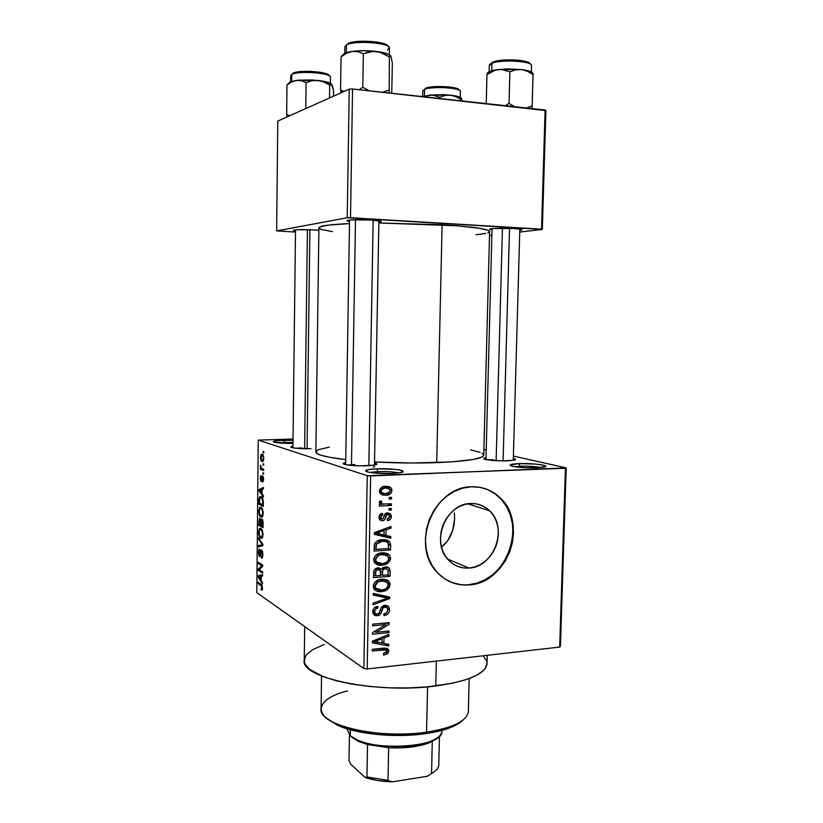 <?xml version="1.0" encoding="UTF-8"?>
<svg xmlns="http://www.w3.org/2000/svg" width="823" height="823" viewBox="0 0 823 823"><rect width="100%" height="100%" fill="white"/><g stroke="black" fill="none" stroke-linecap="round" stroke-linejoin="round"><path stroke-width="1.23" d="M520.064 466.219L514.509 466.703L520.064 466.219L520.033 467.382L517.009 467.063L512.39 466.291L510.095 465.016L518.963 463.616L520.064 466.219C528.623 466.024 535.67 466.476 541.225 467.577C535.67 466.476 528.623 466.024 520.064 466.219L518.963 463.616L535.567 464.069L543.201 465.129L545.772 466.394L537.069 467.845C525.897 468.071 517.338 467.454 511.392 466.013C508.429 464.81 510.949 464.007 518.963 463.616C532.779 462.999 551.77 465.571 544.219 467.125L526.854 467.814L520.013 467.382L520.064 466.219M284.501 442.465L278.318 442.856L284.501 442.465L284.491 443.268L284.501 442.465L292.988 442.537L284.501 442.465L283.863 440.233L284.501 442.465M292.978 443.36C284.141 443.443 277.886 443.041 274.193 442.167C271.991 441.19 275.211 440.542 283.863 440.233L293.019 440.295L278.668 440.49L273.884 441.221L273.359 441.519L274.11 442.146L292.978 443.36M377.85 471.589L369.805 472.412L377.85 471.589L377.819 473.266L377.85 471.589C386.779 471.363 393.775 471.816 398.826 472.927C393.775 471.816 386.779 471.363 377.85 471.589L376.924 468.822L377.85 471.589M391.995 473.462C381.07 473.719 372.778 473.174 367.13 471.816C363.54 470.345 366.801 469.347 376.924 468.822L394.392 469.305L399.68 470.026L403.177 471.394L400.348 472.69L391.995 473.462L374.043 472.958L368.735 472.207L365.494 470.828L368.611 469.552L376.924 468.822C391.799 468.164 409.309 470.725 401.305 472.484L391.995 473.462M468.935 568.065C460.685 568.559 453.699 565.71 447.979 559.527C430.511 541.771 446.097 503.45 470.571 503.532L476.198 503.861L481.558 505.415L486.444 508.13L490.662 511.885L494.078 516.546L496.547 521.926L497.997 527.821L498.368 534.014L497.658 540.279L495.888 546.369L493.111 552.058L489.448 557.15L485.035 561.44L480.015 564.773L474.583 567.006L468.935 568.065L463.308 567.88L457.897 566.471L452.917 563.868L448.566 560.175L445.027 555.525L442.424 550.103L440.881 544.106L440.459 537.779L441.179 531.37L443.011 525.136L445.871 519.334L449.656 514.18L454.214 509.869L459.357 506.587L464.882 504.448L470.571 503.532C477.947 503.275 484.294 505.692 489.613 510.785C508.439 527.605 494.222 567.284 468.935 568.065L447.517 558.992L468.935 568.065M449.481 581.501C455.51 584.196 461.857 585.266 468.513 584.731L468.976 584.937C456.065 585.791 445.192 581.285 436.344 571.429C410.338 544.044 434.575 486.342 471.466 486.794L462.793 488.142L454.358 491.352L446.488 496.32L439.503 502.874L433.69 510.744L429.297 519.622L426.489 529.158L425.398 538.962L426.067 548.632L428.444 557.799L432.445 566.07L437.887 573.137L444.554 578.723L452.156 582.633L460.407 584.721L468.976 584.937L477.535 583.281L485.755 579.845L493.347 574.763L500.014 568.23L505.538 560.525L509.715 551.904L512.39 542.696L513.47 533.232L512.924 523.87L510.754 514.941L507.04 506.773L501.907 499.684L495.539 493.944L488.152 489.767L480.025 487.35L471.466 486.794C482.329 486.475 491.732 489.994 499.643 497.349C528.808 522.554 507.729 583.404 468.976 584.937L468.513 584.731C507.246 583.198 528.315 522.389 499.17 497.215C494.623 492.915 489.397 489.891 483.482 488.142M492.01 229.946L490.024 229.514C486.794 228.475 502.565 227.806 513.964 228.537L493.512 228.516L489.808 229.133L492.01 229.946M349.528 221.531L347.46 221.048C344.117 219.916 358.756 219.257 370.885 220.029L352.007 219.875L347.378 220.492L349.528 221.531M295.508 231.006L293.595 230.584C293.76 229.617 300.529 229.38 313.913 229.895L297.247 229.74L293.472 230.224L295.508 231.006M301.496 447.897L295.992 448.257L301.496 447.897L301.485 448.638L301.496 447.897M311.012 448.71C302.113 448.854 295.683 448.463 291.702 447.547C290.169 447.043 290.581 446.58 292.947 446.169L290.92 447.198L294.624 448.093L311.012 448.71M507.472 460.829C497.462 461.003 489.911 460.479 484.809 459.255C483.039 458.648 483.44 458.123 486.002 457.691L483.78 458.39L485.632 459.481L501.485 460.88L513.902 460.242L515.445 459.244L513.315 458.483C515.928 459.09 516.258 459.646 514.293 460.16L507.472 460.829M354.631 464.501L348.006 465.067L354.631 464.501M366.595 465.808C356.791 466.024 349.456 465.551 344.6 464.388C342.553 463.719 342.924 463.112 345.701 462.567L343.284 463.555L345.989 464.728L360.083 465.869L374.177 465.16L376.903 464.069L374.527 463.02C377.356 463.668 377.644 464.295 375.391 464.913L366.595 465.808M388.826 584.124L388.878 581.388L388.826 584.124M389.649 541.729L387.232 540.186L383.868 539.641L376.862 541.225L374.383 544.281L374.043 551.081L390.544 549.949L390.627 544.476L389.66 541.729M390.575 493.543L391.748 491.64L391.789 489.376L390.658 487.545L388.672 486.516L382.438 486.928L379.619 489.963L380 493.203L382.304 494.962L386.656 495.23L390.575 493.543M492.987 459.697L492.967 460.479L492.987 459.697L488.605 460.016M304.685 626.581L304.253 660.036C299.418 677.648 376.07 694.149 435.779 685.971L436.344 661.106L435.779 685.971C468.39 681.31 485.467 673.934 487.021 663.863L487.247 655.314M483.749 455.088L482.175 456.94L473.626 459.419L451.518 461.898L411.551 463.01L374.547 461.96C395.904 463.082 416.633 463.308 436.715 462.639L442.105 224.741L436.715 462.639C466.734 461.364 482.412 458.915 483.739 455.304L489.603 231.52C488.42 228.969 472.587 226.706 442.105 224.741L378.847 222.992L457.125 225.79L479.511 228.3L488.08 230.327L489.592 231.664M483.893 449.471L486.208 449.986L483.893 449.471M513.387 456.076L566.193 467.896L560.422 646.25L566.193 467.896L513.387 456.076M367.233 475.694L363.859 668.533L256.807 592.632L258.227 440.099L367.233 475.694L565.432 468.266L559.661 647.084L367.202 668.965L370.628 475.931L566.193 467.896L565.432 468.266L559.661 647.084L560.422 646.25L559.661 647.084L367.202 668.965L363.859 668.533L367.202 668.965L370.628 475.931L367.233 475.694L258.227 440.099L293.029 439.029L258.227 440.099L256.807 592.632L363.859 668.533L367.233 475.694M263.792 458.514L263.226 455.345L261.416 454.275L260.459 457.063L261.2 460.777L263.051 461.364L263.792 458.514C263.607 455.757 263.051 454.347 262.126 454.255L261.251 454.378L260.459 457.29C260.634 459.985 261.179 461.394 262.084 461.518L262.99 461.425L263.792 458.514M263.627 469.213L261.303 468.061L260.552 465.221L260.397 469.244L263.617 470.519L263.627 469.213L261.303 468.061L260.552 465.221L260.397 469.244L263.617 470.519L263.627 469.213M263.586 479.47L263.319 477.011L262.393 475.848L261.004 480.035L260.84 475.612L260.263 477.834L260.788 481.095L261.683 481.126L262.486 477.227L263.134 479.181L262.516 482.206L263.586 479.788L262.146 475.941L261.086 480.107L260.798 475.643L260.263 478.132L261.148 481.434L262.465 477.247L263.134 479.181L262.516 482.206L263.586 479.47M263.309 502.586L262.403 497.894L261.117 496.629L259.924 496.639L259.008 498.666L258.875 504.252L263.267 506.392L263.309 502.586C263.103 498.861 262.372 496.886 261.117 496.629L259.821 496.722L259.008 498.666L258.875 504.252L263.267 506.392L263.309 502.586M263.103 523.665L262.342 519.529L261.21 519.097L260.747 520.249L259.41 518.387L258.679 525.311L263.062 527.666L263.103 523.665C263.093 521.041 262.671 519.508 261.837 519.046L260.747 520.249L259.348 518.428L258.679 525.311L263.062 527.666L263.103 523.665M262.897 544.394L258.556 537.851L258.545 539.188L262.372 544.805L258.484 545.567L258.473 546.884L262.887 545.659L262.897 544.394L258.556 537.851L258.545 539.188L262.372 544.805L258.484 545.567L258.473 546.884L262.887 545.659L262.897 544.394M262.63 571.862L259.132 569.588L262.691 566.45L262.702 565.062L258.329 562.304L258.319 563.58L261.817 565.802L258.268 568.95L258.257 570.298L262.619 573.147L262.63 571.862L259.132 569.588L262.691 566.45L262.702 565.062L258.329 562.304L258.319 563.58L261.817 565.802L258.268 568.95L258.257 570.298L262.619 573.147L262.63 571.862M262.198 589.978L262.043 585.39L258.144 582.273L258.134 583.538L261.827 586.449L261.138 590.009L262.146 590.05L262.537 588.188L261.097 584.279L258.144 582.273L258.134 583.538L261.704 586.171L262.023 587.776L261.765 588.784L261.097 588.692L261.138 590.009L262.198 589.978M262.527 582.612L261.23 580.626L261.272 576.203L262.599 575.956L262.609 574.608L258.206 575.812L258.185 577.139L262.516 583.96L261.23 580.626L261.272 576.203L262.599 575.956L262.609 574.608L258.206 575.812L258.185 577.139L262.516 583.96L262.527 582.612M262.856 554.774L262.527 551.636L261.303 549.908L260.027 555.165L259.266 555.041L258.906 551.791L259.749 550.536L259.214 549.178L258.371 552.284L259.07 556.142L259.739 556.718L260.335 556.204L261.436 551.235L262.342 554.342L261.333 558.117L262.383 557.685L262.856 554.774L261.621 549.99L261.066 550.011L259.543 555.371L258.875 552.552L259.698 549.219L259.05 549.28L258.371 552.284L259.523 556.636L261.303 551.297L262.342 554.342L261.333 558.117L262.095 558.076L262.856 554.774M262.321 537.851L263.051 533.962L261.92 529.426L259.667 528.294L258.556 532.337L259.317 536.421L260.613 538.139L261.971 538.232L263.051 534.528L262.414 530.465L260.85 528.325L259.564 528.376L258.556 532.028C258.813 535.752 259.564 537.831 260.809 538.263L262.321 537.851M262.527 516.638L263.257 512.708L262.126 508.213L259.873 507.194L258.751 511.309L259.512 515.363L260.809 517.019L262.177 517.039L263.257 513.274L262.619 509.221L261.045 507.163L259.801 507.256L258.751 511.001C259.008 514.714 259.759 516.762 261.004 517.132L262.527 516.638M263.381 495.569L262.064 493.841L262.105 489.356L263.442 488.821L263.453 487.453L259.008 489.634L258.998 490.981L263.36 496.927L263.381 495.569L262.064 493.841L262.105 489.356L263.442 488.821L263.453 487.453L259.008 489.634L258.998 490.981L263.36 496.927L263.381 495.569M263.597 472.947L262.959 472.69L262.949 473.986L263.586 474.243L262.959 472.69L262.949 473.986L263.586 474.243L263.597 472.947M263.679 463.997L263.051 463.75L263.031 465.057L263.669 465.304L263.051 463.75L263.031 465.057L263.669 465.304L263.679 463.997M263.802 451.673L263.165 451.446L263.792 452.979L263.165 451.446L263.154 452.753L263.792 452.979L263.802 451.673M391.563 497.359L389.207 497.473L389.176 499.088L391.532 498.975L391.563 497.359L389.207 497.473L389.176 499.088L391.532 498.975L391.563 497.359M391.347 508.46L389.001 508.583L388.97 510.209L391.316 510.085L391.347 508.46L389.001 508.583L388.97 510.209L391.316 510.085L391.347 508.46M390.812 536.534L385.925 535.454L386.028 529.858L390.966 528.16L390.997 526.473L374.383 532.635L374.352 534.343L390.771 538.221L390.812 536.534L385.925 535.454L386.028 529.858L390.966 528.16L390.997 526.473L374.383 532.635L374.352 534.343L390.771 538.221L390.812 536.534M387.931 563.23L390.4 559.835L389.979 555.823L387.52 553.632L383.837 552.789L379.444 553.303L375.391 555.628L373.693 559.249L374.475 562.52L376.636 564.403L380.812 565.288L385.205 564.66L387.931 563.23L386.306 562.448L387.931 563.23L390.596 558.436L389.567 555.227L388.178 554.013L382.294 552.819C377.726 552.871 374.856 555.144 373.673 559.64L374.691 562.819C376.749 564.856 379.269 565.668 382.263 565.236L387.931 563.23M387.427 589.577L389.66 586.85L389.948 583.404L387.674 580.39L383.343 579.217L378.961 579.773L374.907 582.139L373.261 585.379L373.992 589.011L376.142 590.863L380.319 591.696L384.701 591.027L387.427 589.577L385.884 588.764L387.427 589.577L390.081 584.772L389.125 581.676L387.674 580.39L381.8 579.269C377.243 579.361 374.372 581.655 373.2 586.141L374.146 589.217C376.193 591.295 378.734 592.097 381.769 591.624L387.427 589.577M389.598 609.822L388.353 606.325L385.884 605.275L383.765 605.512L381.306 607.477L379.074 613.402L376.718 614.195L374.99 613.094L374.722 610.769L375.617 608.989L377.942 607.96L377.757 606.376L374.239 607.95L372.829 610.645L373.004 613.464L374.66 615.378L377.171 615.799L380.514 614.009L383.384 607.518L386.594 607.23L387.561 608.639L387.386 611.407L386.522 612.754L383.796 614.04L383.971 615.614L387.149 614.514L388.929 612.549L389.598 609.822L387.571 608.67L389.598 609.822L388.775 606.788L384.948 605.275L380.998 608.053L378.95 613.526L377.263 614.195L375.154 613.361L374.671 611.427C374.866 609.37 375.957 608.218 377.942 607.96L377.757 606.376C374.753 606.757 373.086 608.516 372.737 611.654L373.447 614.318L377.171 615.799C379.66 615.398 381.193 613.845 381.769 611.139C382.037 608.876 383.096 607.456 384.948 606.87L387.149 607.755L387.695 609.853C387.407 612.291 386.11 613.68 383.796 614.04L383.971 615.614C387.304 615.223 389.186 613.289 389.598 609.822M388.723 644.327L383.868 643.463L383.981 637.969L388.878 636.086L388.909 634.43L372.418 641.189L372.387 642.866L388.693 645.993L388.723 644.327L383.868 643.463L383.981 637.969L388.878 636.086L388.909 634.43L372.418 641.189L372.387 642.866L388.693 645.993L388.723 644.327M387.602 653.75L388.785 650.664L386.975 648.308L372.263 649.316L372.233 650.911L386.182 649.882L386.676 652.114L383.467 653.555L383.652 655.118L387.602 653.75L386.08 652.762L387.602 653.75L388.806 651.137L388.302 649.275L383.415 648.133L372.263 649.316L372.233 650.911L385.699 649.697L386.903 651.271L383.467 653.555L383.652 655.118L387.602 653.75M388.981 631.025L375.864 632.331L389.104 624.328L389.145 622.62L372.716 624.204L372.696 625.809L385.874 624.523L372.572 632.558L372.541 634.266L388.95 632.609L388.981 631.025L375.864 632.331L389.104 624.328L389.145 622.62L372.716 624.204L372.696 625.809L385.874 624.523L372.572 632.558L372.541 634.266L388.95 632.609L388.981 631.025M389.639 597.035L373.282 593.414L373.251 595.101L387.705 598.084L373.107 603.136L373.076 604.802L389.608 598.599L389.639 597.035L373.282 593.414L373.251 595.101L387.705 598.084L373.107 603.136L373.076 604.802L389.608 598.599L389.639 597.035M390.133 571.357L389.546 568.477L387.273 566.965L383.065 567.479L381.327 569.341L379.362 567.973L376.265 568.271L373.899 570.833L373.56 577.623L390.04 576.326L390.133 571.357L388.178 570.401L390.133 571.357L389.372 568.23L385.411 566.841L381.327 569.341L377.901 567.86C375.237 568.209 373.817 569.794 373.652 572.613L373.56 577.623L390.04 576.326L390.133 571.357M391.409 516.525L390.359 513.686L386.923 512.904L385.041 513.902L383.127 518.562L381.779 519.118L380.689 517.122L381.255 515.599L382.664 514.941L382.479 513.326L381.8 513.48L379.218 515.815L379.002 518.006L379.856 519.899L381.995 520.753L384.362 519.961L386.666 515.085L387.89 514.426L389.258 514.972L389.701 516.505L388.991 518.305L387.304 519.076L387.489 520.681L390.236 519.426L391.388 516.926L389.649 515.836L391.409 516.525L390.606 513.943L387.612 512.822C385.524 513.038 384.269 514.324 383.847 516.669L383.127 518.562L381.1 518.706L380.689 517.122L382.664 514.941L382.479 513.326C380.319 513.655 379.146 514.972 378.971 517.276L379.681 519.714L382.335 520.743C384.423 520.331 385.678 518.932 386.1 516.535L386.789 514.9L389.258 514.982L389.701 516.505L387.304 519.076L387.489 520.681C389.835 520.342 391.141 518.953 391.409 516.525M391.439 503.841L382.767 503.974L381.481 502.987L381.635 501.32L379.917 500.94L379.259 502.297L379.712 503.532L381.347 504.345L379.424 504.448L379.393 506.073L391.409 505.456L391.439 503.841L382.767 503.974L381.728 503.398L381.635 501.32L379.917 500.94L379.557 503.388L381.347 504.345L379.424 504.448L379.393 506.073L391.409 505.456L391.439 503.841M444.06 544.929L441.488 547.048L447.661 540.773L444.06 544.929M450.572 535.866L447.661 540.773L452.701 530.413L450.572 535.866M454.059 524.601L452.701 530.413L454.615 518.655L454.059 524.601M454.347 512.883L454.615 518.655L454.347 512.883M349.24 89.151L347.224 217.756L276.641 230.893L277.793 121.053L349.24 89.151L352.553 88.987L545.104 110.025L541.534 229.164L350.505 217.725L352.553 88.987L545.896 110.601L542.326 229.422L519.745 232.045L542.326 229.422L545.896 110.601L545.104 110.025L541.534 229.164L542.326 229.422L347.224 217.756L350.505 217.725L352.553 88.987L349.24 89.151L277.793 121.053L276.641 230.893L347.224 217.756L349.24 89.151M295.498 232.065L276.641 230.893L295.498 232.065M491.866 235.285L489.49 235.553L491.866 235.285M318.871 230.255L313.913 229.895L318.871 230.255M378.868 222.251L381.316 221.603L380.113 221.037L370.885 220.029C378.703 220.554 382.078 221.15 381.028 221.84L378.868 222.251M519.797 230.368L521.988 229.915L521.597 229.422L513.964 228.537C520.177 228.948 522.811 229.422 521.885 229.977L519.797 230.368M476.003 234.792L485.776 233.413M487.833 232.847L489.119 232.261M329.262 447.105L318.131 449.79L315.909 451.549L316.917 453.411L321.227 455.304L328.809 457.146L345.753 459.635C325.774 457.259 315.816 454.635 315.857 451.786L318.913 227.94C318.923 225.965 329.118 224.504 349.497 223.568L327.924 225.163L320.024 226.85L318.954 228.105L321.165 229.401L332.41 231.654M470.581 449.893L480.107 452.372M482.093 453.288L483.317 454.214M487.031 663.266L485.364 668.307L483.173 670.796L476.106 675.56L465.592 679.808L451.971 683.337L426.921 686.907L408.198 687.935L388.878 687.802L369.877 686.516L352.09 684.139L336.34 680.806L323.285 676.681L309.808 669.5L305.271 664.356L304.356 661.764L305.22 656.672L306.928 654.213L312.771 649.594L324.18 644.512M483.152 655.787L486.537 660.643L487.031 663.194M373.148 467.145L374.465 466.415M468.513 584.731L477.073 583.075L485.292 579.639L492.874 574.557L499.54 568.045L505.055 560.329L509.231 551.719L511.906 542.522L512.986 533.067L512.441 523.706L510.27 514.787L506.557 506.629L501.433 499.54L495.055 493.8L487.679 489.634M451.714 582.427L459.954 584.515M383.292 648.143L385.699 649.697M381.409 648.339L383.518 649.707L381.409 648.339M384.711 648.04L388.806 651.137L384.691 649.049L384.711 648.04M385.03 643.668L388.693 645.993L385.03 643.668M383.425 643.175L381.975 642.897L383.425 643.175M373.364 641.251L372.624 641.107L373.364 641.251M387.273 635.099L388.878 636.086L387.273 635.099M382.51 637.053L383.981 637.969L382.51 637.053M381.985 642.269L383.868 643.463L381.985 642.269M381.965 643.133L372.942 640.973L374.115 641.734L377.52 640.479L376.193 639.636L377.52 640.479L382.057 638.699L380.648 637.815L382.057 638.699L381.965 643.133L374.115 641.734L382.057 638.699L381.965 643.133M386.707 631.251L388.95 632.609L386.707 631.251M383.58 623.155L385.874 624.523L383.58 623.155M386.635 622.867L389.104 624.328L386.635 622.867M374.424 631.436L375.864 632.331L374.424 631.436M383.055 605.8L384.948 606.87L383.055 605.8M380.267 610.265L381.769 611.139L380.267 610.265M374.66 613.063L373.158 613.433L377.171 615.799L373.158 613.433L373.981 613.289M375.967 606.829L377.942 607.96L375.967 606.829M372.891 610.388L374.671 611.427L372.891 610.388M385.514 596.13L389.608 598.599L384.958 596.582L385.514 596.13M383.631 595.862L387.705 598.084L383.631 595.862L381.07 595.389L385.133 597.611L381.07 595.389L373.272 593.743L383.631 595.862M378.559 589.896L381.769 591.624L378.559 589.896M377.284 589.474L374.249 589.35L377.284 589.474M386.615 579.845L387.674 580.39L386.615 579.845M385.853 581.295L384.855 579.361L385.874 581.398M388.003 583.692L390.081 584.772L388.003 583.692M383.343 580.503L382.757 579.906M381.831 590.019L375.833 588.291L375.134 585.976L373.333 585.009L375.134 585.976L377.983 581.851L376.306 580.976L377.983 581.851L381.718 580.873L379.372 579.659L387.427 582.612L388.168 584.937C387.314 588.26 385.195 589.947 381.831 590.019L378.498 589.885L376.111 588.61L375.165 586.573L375.638 584.073L377.418 582.17L379.825 581.182L385.946 581.429L388.034 583.795L387.787 586.604L385.925 588.733L381.831 590.019M373.303 587.324L375.566 587.879M387.273 574.938L390.04 576.326L387.273 574.938M381.059 574.649L380.483 574.691L381.059 574.649M374.208 575.174L373.611 575.226L374.208 575.174M378.323 567.849L381.327 569.341L378.323 567.849M386.08 568.446L383.775 567.438M380.463 575.472L375.535 575.853L373.611 574.876L375.535 575.853L375.586 573.055L373.683 572.088L375.586 573.055C375.401 570.956 376.255 569.763 378.138 569.454L380.401 570.771L380.463 575.472L375.535 575.853L375.874 570.843L378.138 569.454L379.537 569.67L380.473 571.183L382.448 572.15L380.473 571.162L380.463 575.472M388.158 574.876L382.397 575.318L380.483 574.351L382.397 575.318L382.448 572.15C382.407 569.958 383.384 568.724 385.39 568.446L388.045 569.825L388.158 574.876L382.397 575.318L382.757 570.144L385.39 568.446L387.962 569.629L388.158 574.876M375.329 563.21L378.282 563.251L382.263 565.236L378.21 563.251L374.979 563.158M386.46 553.21L388.178 554.013L386.46 553.21M385.864 553.92L386.296 554.959M388.549 557.48L390.596 558.436L388.549 557.48M383.775 554.26L381.718 552.871L383.631 554.095M382.325 563.621L376.368 561.883L375.617 559.486L373.786 558.601L375.617 559.486L378.467 555.381L376.697 554.548L378.467 555.381L382.211 554.435L379.66 553.241L387.88 556.173L388.682 558.58C387.818 561.903 385.699 563.59 382.325 563.621L378.981 563.446L376.595 562.15L375.638 560.093L376.121 557.582L377.911 555.69L380.319 554.723L386.45 555.031L388.538 557.438L388.302 560.257L386.429 562.366L382.325 563.621M373.848 561.111L376.214 561.667M390.544 549.949L390.637 545.238L388.651 544.363L390.637 545.238L389.68 541.75L382.438 539.682C379.043 539.579 376.389 541.009 374.475 543.962L374.043 551.081L390.544 549.949L387.458 548.56L390.544 549.949M375.01 548.869L374.084 548.931L375.01 548.869M389.68 541.75L385.39 539.754L386.368 541.668M386.244 541.205L385.946 540.526M383.137 540.248L388.024 542.707L388.662 548.478L376.018 549.332L376.44 544.137L382.386 541.297L386.399 541.678L381.831 539.744M376.018 549.332L374.095 548.447L376.018 549.332L376.07 546.472L374.177 545.598L376.07 546.472L376.44 544.137L374.743 543.365L376.44 544.137L378.693 542.09L382.386 541.297L379.65 540.094L382.386 541.297L386.399 541.678L388.271 543.087L388.662 548.478L376.018 549.332M386.666 535.619L386.656 536.452L390.771 538.221L386.656 536.452L374.362 533.551L386.656 536.452L386.666 535.619M388.816 527.286L390.966 528.16L388.816 527.286M384.074 529.045L386.028 529.858L384.074 529.045M384.012 534.631L385.925 535.454L384.012 534.631M377.798 532.738L379.516 532.142L377.757 531.391L379.516 532.142L384.094 530.526L382.211 529.734L384.094 530.526L384.002 535.022L374.527 532.584L376.09 533.263L384.094 530.526L384.002 535.022L376.09 533.263L377.819 532.728M385.493 513.501L387.89 514.426L385.493 513.501M384.855 514.149L386.789 514.9L384.855 514.149M384.146 515.764L386.1 516.535L384.146 515.764M380.216 518.377L379.228 518.922L380.216 518.377M379.64 519.663L382.335 520.743L379.64 519.663M380.463 514.077L382.664 514.941L380.463 514.077M379.043 516.474L380.689 517.122L379.043 516.474M388.991 509.211L391.316 510.085L388.991 509.211M387.54 504.036L391.409 505.456L387.54 504.036M383.703 504.118L381.09 504.252L383.703 504.118M379.403 501.763L381.399 502.503L379.403 501.763M389.197 498.152L391.532 498.975L389.197 498.152M385.606 495.323C388.981 495.425 391.079 493.821 391.913 490.508L390.123 489.901L391.913 490.508L390.966 487.854L385.658 486.27C382.335 486.187 380.267 487.782 379.454 491.074L380.36 493.687L385.606 495.323M383.672 493.584L380.545 493.893L383.672 493.584M386.625 486.259L387.643 487.998L386.625 486.259M385.514 487.648L383.425 486.588L385.586 487.741M380.092 492.226L379.557 492.144M385.637 493.697L381.707 492.524L381.172 491.043L379.506 490.457L381.172 491.043C381.872 488.8 383.395 487.751 385.74 487.885L389.639 489.047L390.205 490.549C389.505 492.782 387.983 493.831 385.637 493.697L381.903 492.72L381.183 491.238L381.687 489.551L385.01 487.946L389.197 488.636L390.174 490.158L389.691 492.031L385.637 493.697M262.239 589.916L261.138 590.009L262.239 589.916M262.311 586.12L261.704 586.171L262.311 586.12M262.105 585.503L261.117 585.585L262.105 585.503M259.811 583.414L258.134 583.538L259.811 583.414M258.967 577.088L258.185 577.139L258.967 577.088M262.599 575.483L258.206 575.812L262.599 575.483M260.716 579.855L258.648 576.676L261.272 576.254L261.23 579.814L258.648 576.676L260.757 576.295L260.716 579.855M260.027 570.174L258.257 570.298L260.027 570.174M260.006 568.816L258.268 568.95L260.006 568.816M262.691 565.73L261.817 565.802L262.691 565.73M260.14 563.457L258.319 563.58L260.14 563.457M262.105 558.066L261.333 558.117L262.105 558.066M262.856 554.311L262.342 554.342L262.856 554.311M262.403 551.235L261.611 551.287L262.403 551.235M258.885 552.254L258.371 552.284L258.885 552.254M259.924 555.35L260.572 555.34M260.593 555.196L259.996 555.237L260.593 555.196M260.819 553.365L260.305 553.406L260.819 553.365M262.897 545.289L258.484 545.567L262.897 545.289M262.897 544.826L261.673 544.908L262.897 544.826M262.897 544.775L262.372 544.805L262.897 544.775M262.496 543.787L261.683 543.838L262.496 543.787M259.41 539.127L258.545 539.188L259.41 539.127M259.07 531.997L259.821 529.601L261.992 529.528L260.819 529.601C261.755 529.878 262.331 531.432 262.537 534.25L261.796 536.966L260.819 536.987C259.862 536.73 259.276 535.166 259.06 532.296L259.77 529.652L260.963 529.693L262.187 531.596L262.527 534.703L261.92 536.833L260.521 536.781L259.42 535.001L259.07 532.039M261.014 525.177L258.679 525.311L261.014 525.177M259.235 521.298L259.749 519.652L260.613 519.663L259.903 519.704L260.49 521.216L261.128 521.175L260.49 521.216L261.045 522.554L260.5 524.992L259.194 524.302L259.214 522.07L259.564 519.714L260.274 520.146L261.014 524.971L259.194 524.302L259.235 521.319M262.66 520.136L260.747 520.249L262.66 520.136M262.558 526.092L261.014 525.269L261.457 520.362L262.712 520.29L261.837 520.342L263.051 521.957L262.558 526.092L263.082 526.072L261.014 525.269L261.663 520.29L262.496 521.648L262.558 526.092M262.136 517.07L261.004 517.132L262.136 517.07M259.266 510.97L259.955 508.563L262.228 508.388L261.035 508.449C261.961 508.676 262.537 510.198 262.743 513.017L261.981 515.795L261.025 515.846C260.058 515.64 259.471 514.108 259.266 511.248L260.027 508.501L261.025 508.439L262.156 509.725L262.743 512.78L262.362 515.229L261.025 515.846L259.615 513.943L259.266 510.99M261.981 515.795L262.938 515.754M261.303 504.139L258.875 504.252L261.303 504.139M259.42 500.631L258.906 500.651L259.42 500.631M259.646 498.635L260.346 497.802L262.383 497.864L261.097 497.925L262.866 498.913L262.177 498.944L263.309 502.483L262.763 504.838L259.399 503.213L259.523 499.149L260.089 497.946L261.097 497.925L262.455 499.551L262.763 504.838L263.288 504.818L259.399 503.213L259.656 498.625M259.945 490.94L258.998 490.981L259.945 490.94M262.105 489.5L259.008 489.634L262.105 489.5M261.549 493.172L259.461 490.415L262.105 489.541L261.58 489.562L262.064 493.142L259.461 490.415L261.58 489.562L261.549 493.172M262.537 480.879L263.483 480.838M263.37 477.196L262.64 477.227L263.37 477.196M261.2 480.107L261.971 480.076L261.22 480.087M262.012 479.778L261.364 479.799L262.012 479.778M262.187 478.379L261.56 478.4L262.187 478.379M263.586 473.966L262.949 473.986L263.586 473.966M263.432 469.141L260.397 469.244L263.432 469.141M260.953 466.363L260.377 466.384L260.953 466.363M263.669 465.036L263.031 465.057L263.669 465.036M262.887 461.497L262.084 461.518L262.887 461.497M262.095 460.222L260.912 457.485L261.436 455.644L263.319 455.541L262.136 455.572L263.792 458.298L262.794 460.16L261.344 459.532L261.056 456.364L262.136 455.572L263.206 457.104L263.195 459.44L262.095 460.222M263.792 452.743L263.154 452.753L263.792 452.743M326.494 718.067L337.512 725.269C356.565 734.229 395.791 738.087 425.512 733.653L426.551 732.161C395.884 736.719 355.351 732.748 335.743 723.54C311.485 712.852 319.262 697.822 347.45 690.939M321.546 675.992L321.083 708.541C317.369 724.868 378.714 739.64 426.551 732.161L427.569 686.845L426.551 732.161C453.02 727.861 466.95 721.01 468.338 711.628L469.182 678.564M450.222 727.635L452.022 725.979C445.099 728.653 436.601 730.721 426.551 732.161L425.512 733.653C435.254 732.254 443.494 730.248 450.222 727.635C455.747 725.454 459.872 723.036 462.577 720.382L453.206 726.38L438.083 731.318L418.67 734.486L396.84 735.505L374.774 734.26L354.723 730.886L338.634 725.763L327.935 719.446M489.541 66.077C488.903 65.079 489.695 64.143 491.917 63.258L493.193 61.972L498.193 60.717L512.914 59.884M531.37 71.951L521.638 69.574L506.978 68.916L495.96 69.852L488.029 72.403L486.969 74.502L486.218 103.585L486.969 74.502L495.436 70.14L501.413 69.42L509.89 71.796L509.026 103.431L514.612 106.692L509.026 103.431L509.89 71.796L515.63 69.852L521.638 69.574L527.564 71.344L533.067 74.656L532.059 108.595L533.067 73.381L531.37 71.951L531.524 65.573C532.584 61.118 501.022 59.246 491.917 63.258L491.722 70.757L491.917 63.258L489.325 65.449L489.16 71.694M487.309 73.185L486.969 74.502L495.436 70.14L501.413 69.42L509.89 71.796L515.63 69.852L521.638 69.574L527.564 71.344L533.067 74.656L533.057 73.298M532.162 105.992L526.504 107.988L532.162 105.992M509.026 103.431L505.322 105.673L509.026 103.431M532.779 74.399L533.016 73.782C532.841 71.992 529.045 70.583 521.638 69.574L498.45 69.513C491.136 70.469 487.453 71.848 487.401 73.638M490.878 63.546L491.67 62.733M516.741 60.089L520.311 60.449M523.49 60.953L528.191 62.301L530.125 63.927M530.135 63.978C530.351 59.873 501.536 58.279 493.193 61.972L491.917 63.258C500.363 59.544 529.498 60.789 531.298 64.935L531.524 65.573M509.53 228.341L503.1 460.89L509.53 228.341M496.135 460.695L502.442 228.228M368.838 465.705L373.158 220.183L368.838 465.705M351.472 465.448L355.485 219.741M307.051 448.761L309.89 229.72L307.051 448.761M304.623 448.73L307.432 229.648M352.275 737.583L350.269 735.731L350.372 729.785L350.269 735.731C366.42 752.222 444.122 748.128 441.848 731.277L441.869 730.361C442.157 734.435 438.525 738.046 430.954 741.194C413.084 748.889 373.611 748.056 356.626 739.64L350.269 735.731L358.344 741.317L367.531 744.548L358.509 741.4L352.275 737.583M346.833 728.756L350.269 735.731M432.281 741.41L424.051 744.548L413.465 746.759L401.336 747.86L388.641 747.747C404.967 748.498 418.485 746.852 429.195 742.809L437.445 737.758L432.281 741.41L431.55 773.486L427.343 776.284L392.252 781.85L388.003 780.358L388.641 747.747L367.531 744.548L388.641 747.747L388.003 780.358L366.955 776.963L365.114 777.457L350.66 764.135L349.003 760.503L349.425 734.939L349.003 760.503L350.66 764.135L365.114 777.457C372.881 780.07 381.923 781.531 392.252 781.85L377.716 780.523L365.114 777.457L366.955 776.963L388.003 780.358L392.252 781.85L427.343 776.284L431.55 773.486C435.696 771.151 438.103 768.589 438.752 765.812L439.451 736.05L438.752 765.812C438.103 768.589 435.696 771.151 431.55 773.486L432.281 741.41M367.531 744.548L366.955 776.963L367.531 744.548M461.436 98.081L458.493 96.641L450.562 95.18L429.956 95.077L435.007 95.427L439.791 97.268L445.048 95.478L450.562 95.18L442.774 94.645L429.956 95.077L424.298 96.826L429.956 95.077L422.611 96.641L422.744 90.869L424.575 89.316C431.437 86.25 458.596 87.516 460.201 90.962M459.172 90.18C460.088 86.734 432.672 85.047 425.748 88.154L424.575 89.316L424.431 96.034L424.575 89.316L425.748 88.154L435.881 86.58L449.492 86.981M460.252 97.299L460.396 91.466C461.343 87.794 431.972 86.014 424.575 89.316M423.022 96.466L432.497 95.036L439.791 97.268L439.76 98.513L439.791 97.268L445.048 95.478L450.562 95.18L456.014 96.703L461.096 99.604L461.58 98.246L462.022 100.941L461.682 99.079M461.065 100.838L461.096 99.604L461.065 100.838M452.434 87.392L459.049 89.8M461.559 98.225C460.417 96.929 456.744 95.91 450.562 95.18L456.014 96.703L461.096 99.604L461.631 98.297M391.048 57.075L390.555 55.686L389.372 56.941L389.197 92.989L389.372 56.941L383.158 53.382L376.502 51.468C367.819 50.47 359.713 50.45 352.182 51.427L357.912 51.695L363.355 53.732L362.789 87.3L369.095 90.787L362.789 87.3L363.355 53.732L369.774 51.715L376.502 51.468C384.094 52.477 388.806 53.896 390.616 55.738L388.117 54.143L381.985 52.353L363.91 50.697L352.182 51.427L346.421 53.32L341.051 56.838L342.09 55.583L341.051 56.838L340.547 89.944L343.973 91.497L340.547 89.944L342.399 92.207L340.547 89.944L341.175 92.752L340.547 89.944L341.051 56.838L346.421 53.32L352.182 51.427L357.912 51.695L363.355 53.732L373.097 51.324L379.887 52.178L389.372 56.941L390.153 55.686L390.946 56.221L392.334 63.052L391.769 93.266L392.334 63.052L391.079 56.91M389.3 54.73L389.423 48.094C390.555 42.817 354.075 40.101 346.442 44.956L346.329 52.713L346.442 44.956L349.765 42.817L363.149 41.16L375.36 41.829M346.72 44.463L344.858 46.839L344.755 53.351M388.754 90.16L382.448 92.248L388.754 90.16M362.789 87.3L359.209 89.707L362.789 87.3M342.903 55.46L342.903 55.46C342.893 53.711 345.989 52.363 352.182 51.427L343.633 54.061M387.54 50.121L389.207 47.415C387.345 42.405 353.53 40.43 346.442 44.956L346.442 44.905M378.981 42.395L386.553 44.812M387.921 46.263C387.674 41.407 354.764 39.185 347.862 43.598M331.947 85.119L331.206 83.853L329.714 85.18L329.529 97.947L329.714 85.18L324.056 82.094L318.007 80.459L296.517 80.376L301.434 80.695L306.094 82.588L311.907 80.747L318.007 80.459C325.363 81.333 329.889 82.557 331.597 84.121L325.229 81.611L312.442 79.996L298.8 80.129L290.18 81.94L286.97 85.006L288.163 83.761L286.97 85.006L286.641 114.366L289.593 115.786L286.641 114.366L286.97 85.006L291.579 81.971L296.517 80.376L290.18 81.94L286.97 85.006L291.579 81.971L296.517 80.376L301.434 80.695L306.094 82.588L305.775 108.564L306.094 82.588L311.907 80.747L318.007 80.459L324.056 82.094L329.714 85.18L331.206 83.853L333.572 90.046L333.48 96.188L333.572 90.046L331.967 84.81M329.159 75.757C329.797 71.786 298.718 69.543 293.091 73.196L291.815 74.42C297.453 70.737 328.706 72.609 330.29 76.683M330.383 83.267L330.465 77.197C331.474 72.949 297.875 70.49 291.815 74.42L291.733 81.333L291.815 74.42L290.714 75.726L290.642 81.724M286.641 114.366L287.371 116.773L286.641 114.366M289.027 83.041L290.18 81.94L289.048 82.979M292.237 73.885L296.815 72.074M299.531 71.673L309.829 71.344L320.394 72.311L327.544 74.245L329.159 75.737M291.815 74.42L293.091 73.196M490.683 228.845L490.024 229.514M348.242 220.266L347.46 221.048M294.15 230.039L293.595 230.584M471.435 503.501L471.404 504.983L471.435 503.501M380.339 221.089L381.028 221.84M521.298 229.339L521.885 229.977M489.613 510.785L467.783 503.83M388.302 649.275L386.645 648.215M385.586 606.88L383.395 605.646M375.154 613.361L372.737 611.942M388.775 606.788L386.1 605.296M389.125 581.676L385.03 579.577M375.833 588.291L373.231 586.892M381.162 569.115L378.621 567.86M389.372 568.23L386.532 566.841M378.734 569.454L376.317 568.24M389.567 555.227L385.462 553.334M376.368 561.883L373.735 560.607M381.1 518.706L378.991 517.862M390.606 513.943L387.684 512.822M381.728 503.398L379.249 502.472M390.966 487.854L386.831 486.465M381.707 492.524L379.485 491.743M261.765 588.784L262.516 588.723M261.796 556.739L262.702 556.677M261.601 551.276L262.403 551.225M259.05 549.28L259.698 549.239M261.066 550.011L261.591 549.98M259.564 528.376L260.819 528.304M261.796 536.966L262.753 536.915M259.348 518.428L259.883 518.408M261.23 519.076L261.848 519.046M259.801 507.256L261.097 507.194M259.821 496.722L261.169 496.66M261.045 497.894L262.372 497.833M262.753 480.797L263.504 480.766M261.251 454.378L262.321 454.347M262.794 460.16L263.627 460.129M335.743 723.54L337.512 725.269M519.838 229.072L513.264 460.355M492.041 228.65L485.961 459.553M345.67 464.666L349.549 220.08M374.486 465.108L378.889 220.801M295.519 229.854L292.926 447.825M430.954 741.194L429.195 742.809M356.626 739.64L358.344 741.317M460.396 91.466L459.923 90.674M389.423 48.094L389.289 47.58M330.465 77.197L330.074 76.426"/></g></svg>
